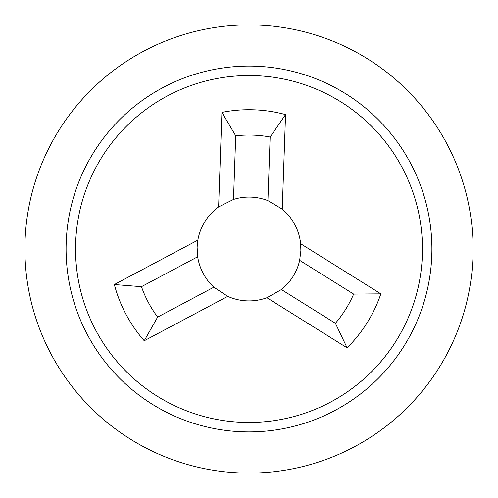 <?xml version="1.0" encoding="UTF-8"?>
<svg xmlns="http://www.w3.org/2000/svg" width="498" height="498" viewBox="0 0 498 498"><rect width="100%" height="100%" fill="white"/><g stroke="black" fill="none" stroke-linecap="round" stroke-linejoin="round"><path stroke-width="0.75" d="M197.121 247.189L197.849 240.136A51.91 51.91 0 0 1 218.61 206.913L233.5 199.455A51.91 51.91 0 0 1 267.918 200.657L282.248 209.135A51.91 51.91 0 0 1 300.643 243.727L300.879 250.811L299.653 260.348A51.91 51.91 0 0 1 281.407 289.556L266.897 297.729A51.91 51.91 0 0 1 227.748 296.36L213.847 287.197A51.91 51.91 0 0 1 197.675 256.787L197.121 247.189M221.915 112.386A139.272 139.272 0 0 1 285.553 114.608L270.14 137.031A113.949 113.949 0 0 0 235.722 135.829L221.915 112.386L218.61 206.913M285.553 114.608L282.248 209.135M380.852 293.845A139.272 139.272 0 0 1 347.106 347.847L335.403 323.295A113.949 113.949 0 0 0 353.648 294.088L380.852 293.845L300.643 243.727M347.106 347.847L266.897 297.729M144.233 340.763A139.272 139.272 0 0 1 114.341 284.539L141.463 286.68A113.949 113.949 0 0 0 157.629 317.083L144.233 340.763L227.748 296.36M114.341 284.539L197.849 240.136M75.547 249A173.453 173.453 0 0 1 335.727 98.785A173.453 173.453 0 0 1 335.727 399.215A173.453 173.453 0 0 1 75.547 249A173.466 173.466 0 0 1 335.733 98.772A173.466 173.466 0 0 1 335.733 399.228A173.466 173.466 0 0 1 75.534 249M270.14 137.031L267.918 200.657M235.722 135.829L233.5 199.455M335.403 323.295L281.407 289.556M353.648 294.088L299.653 260.348M141.463 286.68L197.675 256.787M157.629 317.083L213.847 287.197M66.091 249A182.909 182.909 0 0 1 340.451 90.599A182.909 182.909 0 0 1 340.451 407.401A182.909 182.909 0 0 1 66.091 249A182.909 182.909 0 0 1 340.451 90.599A182.909 182.909 0 0 1 340.451 407.401A182.909 182.909 0 0 1 66.091 249M24.9 249A224.1 224.1 0 0 1 361.05 54.923A224.1 224.1 0 0 1 361.05 443.077A224.1 224.1 0 0 1 24.9 249L66.091 249L24.9 249"/></g></svg>
